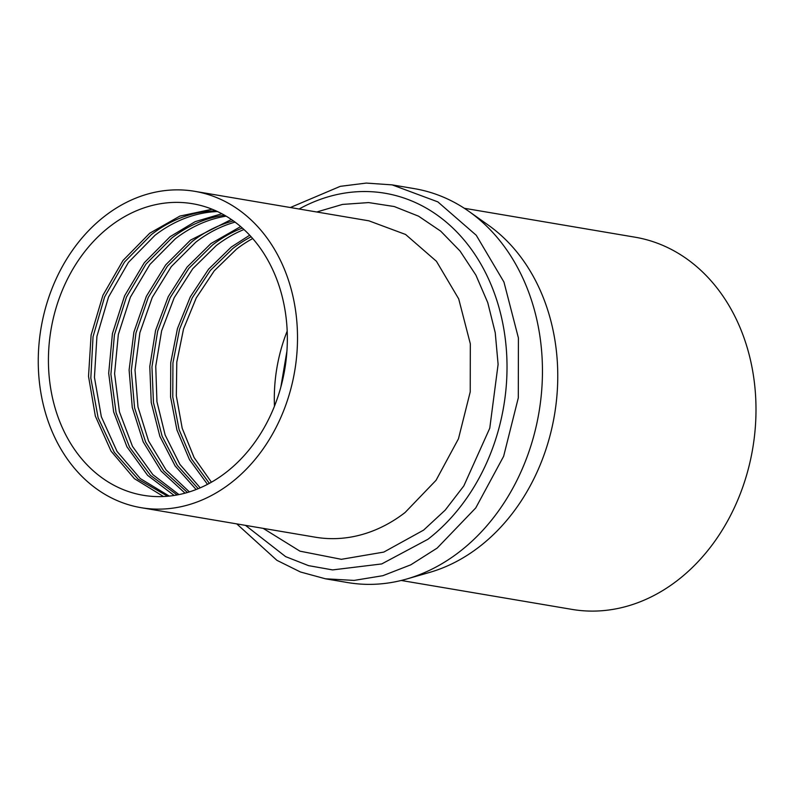 <?xml version="1.0" encoding="UTF-8"?>
<svg xmlns="http://www.w3.org/2000/svg" width="794" height="794" viewBox="0 0 794 794"><rect width="100%" height="100%" fill="white"/><g stroke="black" fill="none" stroke-linecap="round" stroke-linejoin="round"><path stroke-width="1.19" d="M347.693 582.568A199.76 160.17 -80.4 0 0 406.687 579.015A199.76 160.17 -80.4 0 0 459.418 551.85A199.76 160.17 -80.4 0 0 468.956 211.432A199.76 160.17 -80.4 0 0 414.418 188.654L392.176 184.883L437.822 201.865L476.251 235.272L503.952 282.059L518.413 337.956L518.303 397.863L503.634 456.302L475.745 507.942L437.176 548.078L410.835 564.802L382.837 575.7L354.064 580.414L325.451 578.796L347.693 582.568M406.687 579.015L429.485 572.454A188.754 151.336 -80.4 0 0 479.318 546.788A188.754 151.336 -80.4 0 0 488.32 225.139L468.956 211.432M230.826 483.01A160.438 128.638 -80.4 0 0 296.073 314.255A160.438 128.638 -80.4 0 0 194.679 191.314A160.438 128.638 -80.4 0 0 104.947 215.988A160.438 128.638 -80.4 0 0 39.7 384.743A160.438 128.638 -80.4 0 0 141.094 507.684A160.438 128.638 -80.4 0 0 230.826 483.01M212.147 209.229L179.92 216.067L149.738 233.208L122.971 260.501L102.902 295.348L91.112 334.999L88.521 376.336L95.34 416.086L111.031 451.101L134.365 478.643L163.485 496.518M169.281 496.091L140.29 478.574L117.026 451.409L101.334 416.751L94.446 377.358L96.928 336.358L108.56 296.986L128.449 262.387L154.989 235.302A146.285 117.284 99.6 0 1 217.477 211.551M215.988 210.867A146.285 117.284 99.6 0 0 151.277 234.677L124.539 262.02L104.59 296.986L93.037 336.745L90.824 378.083L98.109 417.684L114.316 452.332L138.136 479.248L167.653 496.24M221.873 213.745L195.145 221.655L170.124 236.662L144.31 262.715L124.598 295.825L112.43 333.589L108.689 373.259L113.651 411.937L126.941 446.824L147.615 475.348L174.144 495.456M178.968 494.593L152.825 474.613L132.479 446.357L119.428 411.858L114.594 373.637L118.336 334.453L130.385 297.164L149.877 264.481L175.375 238.756A146.285 117.284 99.6 0 1 226.141 216.147M224.523 215.214A146.285 117.284 99.6 0 0 171.673 238.131L145.977 264.094L126.425 297.125L114.435 334.78L110.902 374.292L116.093 412.741L129.62 447.29L150.483 475.378L177.141 494.95M231.382 219.491L190.52 240.116L165.678 264.908L146.384 296.261L133.908 332.091L129.104 370.004L132.27 407.451L143.218 441.94L161.202 471.16L185.022 493.163M189.369 491.893L166.085 469.949L148.567 440.988L137.977 406.925L135.02 370.004L139.883 332.696L152.25 297.442L171.296 266.605L195.771 242.21A146.285 117.284 99.6 0 1 235.064 222.122M233.436 220.93A146.285 117.284 99.6 0 0 192.059 241.584L167.405 266.218L148.27 297.393L135.953 333.014L131.288 370.669L134.573 407.838L145.61 442L163.633 470.862L187.444 492.478M240.671 226.588L210.906 243.569L187.096 267.072L168.268 296.638L155.564 330.463L149.778 366.491L151.237 402.528L159.872 436.372L175.146 465.969L196.128 489.521M200.207 487.844L179.871 464.351L165.152 435.043L156.944 401.665L155.743 366.233L161.609 330.87L174.204 297.71L192.753 268.719L216.157 245.664A146.285 117.284 99.6 0 1 243.966 229.516M242.359 228.057A146.285 117.284 99.6 0 0 212.455 245.038L188.853 268.342L170.204 297.661L157.649 331.217L151.952 366.937L153.47 402.647L162.105 436.174L177.32 465.443L198.202 488.687M249.693 235.213L231.292 247.023L208.574 269.186L190.282 296.896L177.439 328.637L170.75 362.65L170.581 397.069L176.933 430.001L189.468 459.647L207.492 484.36M211.412 482.216L194.123 457.592L182.213 428.303L176.328 395.908L176.784 362.163L183.553 328.895L196.277 297.879L214.261 270.804L236.543 249.118A146.285 117.284 99.6 0 1 252.7 238.528M251.122 236.761A146.285 117.284 99.6 0 0 232.841 248.492L210.35 270.426L192.247 297.859L179.543 329.272L172.933 362.937L172.774 397L179.077 429.594L191.493 458.922L209.348 483.367M225.893 472.539A147.853 118.544 -80.4 0 0 286.019 317.014A147.853 118.544 -80.4 0 0 192.585 203.721A147.853 118.544 -80.4 0 0 109.88 226.459A147.853 118.544 -80.4 0 0 49.754 381.974A147.853 118.544 -80.4 0 0 143.188 495.277A147.853 118.544 -80.4 0 0 225.893 472.539M464.282 208.266L635.021 237.188A188.754 151.336 99.6 0 1 754.3 381.825A188.754 151.336 99.6 0 1 677.54 580.364A188.754 151.336 99.6 0 1 571.968 609.395L401.238 580.474M299.11 209.001A190.322 152.597 99.6 0 1 492.806 289.016A190.322 152.597 99.6 0 1 427.916 539.285L381.716 563.939L332.617 569.913L308.538 565.636L285.612 556.614L245.515 525.37M194.679 191.314L368.922 220.831L405.585 234.468L436.442 261.295L458.704 298.881L470.316 343.772L470.227 391.879L458.446 438.824L436.045 480.301L405.069 512.527A160.438 128.638 -80.4 0 1 315.337 537.201L141.094 507.684M274.466 406.171A147.853 118.544 99.6 0 1 287.19 331.088M316.746 211.988L342.522 204.415L368.644 202.579L394.261 206.539L418.557 216.176L440.72 231.163L460.044 251.023L475.894 275.111L487.754 302.633L495.238 332.706L498.106 364.347L489.769 428.184L463.815 485.928L445.196 510.125L423.599 530.124L383.8 552.088L341.37 559.313L299.963 551.165L263.151 528.357M236.761 523.891L276.908 560.326L300.42 571.978L325.451 578.796M290.346 207.522L340.259 186.342L366.302 183.077L392.176 184.883M286.912 351.236L280.848 387.055"/></g></svg>
